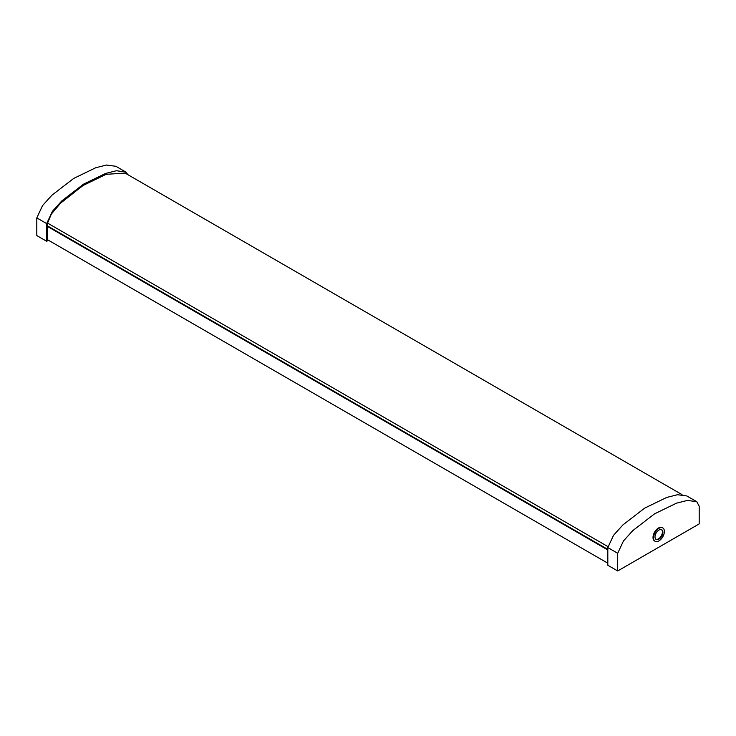 <?xml version="1.0" encoding="UTF-8"?>
<svg xmlns="http://www.w3.org/2000/svg" width="736" height="736" viewBox="0 0 736 736"><rect width="100%" height="100%" fill="white"/><g stroke="black" fill="none" stroke-linecap="round" stroke-linejoin="round"><path stroke-width="1.1" d="M607.816 549.396L47.564 225.943L47.564 223.091L51.391 214.001L60.564 203.182L83.058 185.49L106.094 174.331L125.092 173.08L682.024 494.62M46.681 241.279L36.8 235.575L36.8 217.902L42.541 205.602L51.906 195.215L73.664 178.452L95.726 167.753L106.472 165.039L115.846 166.29L125.718 171.994L116.352 170.743L105.607 173.457L83.545 184.156L61.787 200.919L52.422 211.306L46.681 223.597L46.681 241.279L48.456 240.258M607.816 563.196L47.564 239.743L47.564 226.513L48.061 226.228M127.935 174.726L125.718 171.994M47.564 226.513L607.816 549.967M617.697 570.961L607.816 565.257L607.816 547.575L613.557 535.274L622.932 524.888L644.681 508.125L666.742 497.426L677.488 494.721L686.863 495.963L696.734 501.667L687.369 500.425L676.623 503.13L654.562 513.829L632.804 530.592L623.438 540.978L617.697 553.279L617.697 570.961L699.2 523.903L699.2 506.221L696.734 501.667M654.865 541.098A7.682 4.434 -60 0 1 654.608 540.969A7.682 4.434 -60 0 1 654.608 532.091A7.682 4.434 -60 0 1 662.29 527.657A7.682 4.434 -60 0 1 662.529 527.813M655.914 539.267A5.584 3.22 120 0 0 660.118 537.473A5.584 3.22 120 0 0 662.4 532.027A5.584 3.22 120 0 0 661.48 529.635M662.888 532.312A5.584 3.22 -60 0 1 660.45 537.933A5.584 3.22 -60 0 1 656.153 539.433A5.584 3.22 -60 0 1 656.153 532.984A5.584 3.22 -60 0 1 661.738 529.764A5.584 3.22 -60 0 1 662.888 532.312M664.378 531.456A7.682 4.434 120 0 0 662.786 527.942A7.682 4.434 120 0 0 655.104 532.376A7.682 4.434 120 0 0 655.104 541.254A7.682 4.434 120 0 0 661.02 539.194A7.682 4.434 120 0 0 664.378 531.456M47.564 223.091L607.872 546.581M36.8 217.902L46.681 223.597M617.697 553.279L607.816 547.575M662.786 527.942L662.29 527.657M655.104 541.254L654.608 540.969"/></g></svg>
